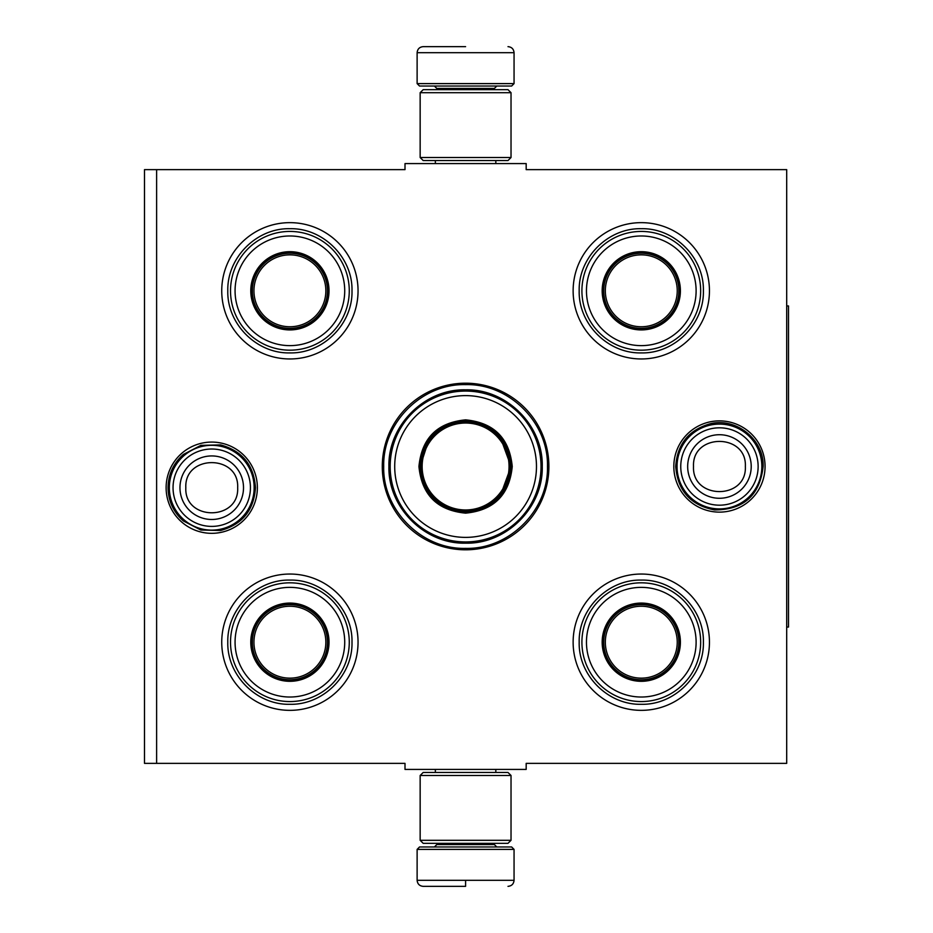 <?xml version="1.0" encoding="UTF-8"?>
<svg xmlns="http://www.w3.org/2000/svg" width="933" height="933" viewBox="0 0 933 933"><rect width="100%" height="100%" fill="white"/><g stroke="black" fill="none" stroke-linecap="round" stroke-linejoin="round"><path stroke-width="1.4" d="M156.616 169.631L405.004 169.631L405.004 163.578L526.177 163.578L526.177 169.631L786.694 169.631L786.694 763.369L526.177 763.369L526.177 769.422L405.004 769.422L405.004 763.369L156.616 763.369L156.616 169.631L144.498 169.631L144.498 763.369L156.616 763.369M382.285 466.5A83.305 83.305 0 0 0 465.59 549.805A83.305 83.305 0 0 0 548.896 466.5A83.305 83.305 0 0 0 465.59 383.195A83.305 83.305 0 0 0 382.285 466.5M166.121 487.702A45.624 45.624 0 0 0 211.744 533.326A45.624 45.624 0 0 0 257.368 487.702A45.624 45.624 0 0 0 211.744 442.079A45.624 45.624 0 0 0 166.121 487.702M673.824 466.5A45.624 45.624 0 0 0 719.436 512.124A45.624 45.624 0 0 0 765.06 466.5A45.624 45.624 0 0 0 719.436 420.876A45.624 45.624 0 0 0 673.824 466.5M573.13 290.804A68.156 68.156 0 0 1 641.286 222.649A68.156 68.156 0 0 1 709.442 290.804A68.156 68.156 0 0 1 641.286 358.96A68.156 68.156 0 0 1 573.13 290.804M221.739 290.804A68.156 68.156 0 0 1 289.895 222.649A68.156 68.156 0 0 1 358.05 290.804A68.156 68.156 0 0 1 289.895 358.96A68.156 68.156 0 0 1 221.739 290.804M573.13 642.196A68.156 68.156 0 0 1 641.286 574.04A68.156 68.156 0 0 1 709.442 642.196A68.156 68.156 0 0 1 641.286 710.351A68.156 68.156 0 0 1 573.13 642.196M221.739 642.196A68.156 68.156 0 0 1 289.895 574.04A68.156 68.156 0 0 1 358.05 642.196A68.156 68.156 0 0 1 289.895 710.351A68.156 68.156 0 0 1 221.739 642.196M465.59 548.382C421.833 549.502 382.588 510.258 383.708 466.5C382.588 422.742 421.833 383.498 465.59 384.618C509.348 383.498 548.604 422.742 547.473 466.5C548.604 510.258 509.348 549.502 465.59 548.382M169.328 487.702A42.405 42.405 0 0 1 211.744 445.298A42.405 42.405 0 0 1 254.149 487.702A42.405 42.405 0 0 1 211.744 530.119A42.405 42.405 0 0 1 169.328 487.702M173.048 487.702A38.685 38.685 0 0 1 211.744 449.018A38.685 38.685 0 0 1 250.429 487.702A38.685 38.685 0 0 1 211.744 526.399A38.685 38.685 0 0 1 173.048 487.702M677.031 466.5A42.405 42.405 0 0 1 719.436 424.095A42.405 42.405 0 0 1 761.853 466.5A42.405 42.405 0 0 1 719.436 508.905A42.405 42.405 0 0 1 677.031 466.5M680.752 466.5A38.685 38.685 0 0 1 719.436 427.815A38.685 38.685 0 0 1 758.132 466.5A38.685 38.685 0 0 1 719.436 505.185A38.685 38.685 0 0 1 680.752 466.5M417.121 849.392L419.547 846.966L511.634 846.966L514.06 849.392L417.121 849.392L417.121 880.297C417.483 883.971 419.5 885.988 423.185 886.35M465.59 886.35L423.185 886.35L465.59 886.35M465.59 886.128L465.59 880.752M514.06 83.608L417.121 83.608L419.547 86.034L511.634 86.034L514.06 83.608L514.06 52.703C513.698 49.029 511.681 47.012 507.995 46.65M465.59 46.65L423.185 46.65L465.59 46.65M420.153 840.306L511.027 840.306L507.995 843.339L423.185 843.339L420.153 840.306L420.153 775.486L511.027 775.486L507.995 772.454L423.185 772.454L420.153 775.486M511.027 92.694L420.153 92.694L423.185 89.661L507.995 89.661L511.027 92.694L511.027 157.514L507.995 160.546L423.185 160.546L420.153 157.514L511.027 157.514M289.895 329.279A38.475 38.475 0 0 1 251.42 290.804A38.475 38.475 0 0 1 289.895 252.33A38.475 38.475 0 0 1 328.369 290.804A38.475 38.475 0 0 1 289.895 329.279M289.895 329.92A39.116 39.116 0 0 0 329.022 290.804A39.116 39.116 0 0 0 289.895 251.688A39.116 39.116 0 0 0 250.779 290.804A39.116 39.116 0 0 0 289.895 329.92M289.895 235.979A54.825 54.825 0 0 0 235.069 290.804A54.825 54.825 0 0 0 289.895 345.63A54.825 54.825 0 0 0 344.72 290.804A54.825 54.825 0 0 0 289.895 235.979M289.895 350.178A59.374 59.374 0 0 0 349.269 290.804A59.374 59.374 0 0 0 289.895 231.431A59.374 59.374 0 0 0 230.521 290.804A59.374 59.374 0 0 0 289.895 350.178M227.792 290.804C226.952 257.625 256.715 227.85 289.895 228.702C323.075 227.85 352.849 257.625 351.998 290.804C352.849 323.984 323.075 353.759 289.895 352.907C256.715 353.759 226.952 323.984 227.792 290.804M253.939 290.804A35.955 35.955 0 0 1 289.895 254.849A35.955 35.955 0 0 1 325.85 290.804A35.955 35.955 0 0 1 289.895 326.76A35.955 35.955 0 0 1 253.939 290.804M252.33 290.804A37.565 37.565 0 0 1 289.895 253.24A37.565 37.565 0 0 1 327.46 290.804A37.565 37.565 0 0 1 289.895 328.369A37.565 37.565 0 0 1 252.33 290.804M289.895 680.67A38.475 38.475 0 0 1 251.42 642.196A38.475 38.475 0 0 1 289.895 603.721A38.475 38.475 0 0 1 328.369 642.196A38.475 38.475 0 0 1 289.895 680.67M289.895 681.312A39.116 39.116 0 0 0 329.022 642.196A39.116 39.116 0 0 0 289.895 603.08A39.116 39.116 0 0 0 250.779 642.196A39.116 39.116 0 0 0 289.895 681.312M289.895 587.37A54.825 54.825 0 0 0 235.069 642.196A54.825 54.825 0 0 0 289.895 697.021A54.825 54.825 0 0 0 344.72 642.196A54.825 54.825 0 0 0 289.895 587.37M289.895 701.569A59.374 59.374 0 0 0 349.269 642.196A59.374 59.374 0 0 0 289.895 582.822A59.374 59.374 0 0 0 230.521 642.196A59.374 59.374 0 0 0 289.895 701.569M227.792 642.196C226.952 609.016 256.715 579.241 289.895 580.093C323.075 579.241 352.849 609.016 351.998 642.196C352.849 675.375 323.075 705.15 289.895 704.298C256.715 705.15 226.952 675.375 227.792 642.196M253.939 642.196A35.955 35.955 0 0 1 289.895 606.24A35.955 35.955 0 0 1 325.85 642.196A35.955 35.955 0 0 1 289.895 678.151A35.955 35.955 0 0 1 253.939 642.196M252.33 642.196A37.565 37.565 0 0 1 289.895 604.631A37.565 37.565 0 0 1 327.46 642.196A37.565 37.565 0 0 1 289.895 679.76A37.565 37.565 0 0 1 252.33 642.196M512.24 466.5C509.476 494.84 493.93 510.386 465.59 513.15C437.25 510.386 421.704 494.84 418.94 466.5C421.704 438.16 437.25 422.614 465.59 419.85C493.93 422.614 509.476 438.16 512.24 466.5M500.368 495.738L511.027 466.5C508.333 494.093 493.184 509.243 465.59 511.937C437.997 509.243 422.847 494.093 420.153 466.5C422.847 438.907 437.997 423.757 465.59 421.063C493.184 423.757 508.333 438.907 511.027 466.5L500.368 437.262M541.023 466.5A75.433 75.433 0 0 0 465.59 391.067A75.433 75.433 0 0 0 390.169 466.5A75.433 75.433 0 0 0 465.59 541.933A75.433 75.433 0 0 0 541.023 466.5M536.475 466.5A70.885 70.885 0 0 0 465.59 395.615A70.885 70.885 0 0 0 394.706 466.5A70.885 70.885 0 0 0 465.59 537.385A70.885 70.885 0 0 0 536.475 466.5M428.83 439.793L420.153 466.5M388.921 466.5C387.871 425.53 424.62 388.781 465.59 389.831C506.561 388.781 543.309 425.53 542.26 466.5C543.309 507.47 506.561 544.219 465.59 543.169C424.62 544.219 387.871 507.47 388.921 466.5M509.056 466.5A43.466 43.466 0 0 1 465.59 509.966A43.466 43.466 0 0 1 422.136 466.5A43.466 43.466 0 0 1 465.59 423.034A43.466 43.466 0 0 1 509.056 466.5M510.269 466.5A44.679 44.679 0 0 1 465.59 511.179A44.679 44.679 0 0 1 420.911 466.5A44.679 44.679 0 0 1 465.59 421.821A44.679 44.679 0 0 1 510.269 466.5M641.286 329.279A38.475 38.475 0 0 1 602.811 290.804A38.475 38.475 0 0 1 641.286 252.33A38.475 38.475 0 0 1 679.76 290.804A38.475 38.475 0 0 1 641.286 329.279M641.286 329.92A39.116 39.116 0 0 0 680.402 290.804A39.116 39.116 0 0 0 641.286 251.688A39.116 39.116 0 0 0 602.17 290.804A39.116 39.116 0 0 0 641.286 329.92M641.286 235.979A54.825 54.825 0 0 0 586.46 290.804A54.825 54.825 0 0 0 641.286 345.63A54.825 54.825 0 0 0 696.111 290.804A54.825 54.825 0 0 0 641.286 235.979M641.286 350.178A59.374 59.374 0 0 0 700.66 290.804A59.374 59.374 0 0 0 641.286 231.431A59.374 59.374 0 0 0 581.912 290.804A59.374 59.374 0 0 0 641.286 350.178M579.183 290.804C578.332 257.625 608.106 227.85 641.286 228.702C674.466 227.85 704.24 257.625 703.389 290.804C704.24 323.984 674.466 353.759 641.286 352.907C608.106 353.759 578.332 323.984 579.183 290.804M605.33 290.804A35.955 35.955 0 0 1 641.286 254.849A35.955 35.955 0 0 1 677.241 290.804A35.955 35.955 0 0 1 641.286 326.76A35.955 35.955 0 0 1 605.33 290.804M603.721 290.804A37.565 37.565 0 0 1 641.286 253.24A37.565 37.565 0 0 1 678.851 290.804A37.565 37.565 0 0 1 641.286 328.369A37.565 37.565 0 0 1 603.721 290.804M641.286 680.67A38.475 38.475 0 0 1 602.811 642.196A38.475 38.475 0 0 1 641.286 603.721A38.475 38.475 0 0 1 679.76 642.196A38.475 38.475 0 0 1 641.286 680.67M641.286 681.312A39.116 39.116 0 0 0 680.402 642.196A39.116 39.116 0 0 0 641.286 603.08A39.116 39.116 0 0 0 602.17 642.196A39.116 39.116 0 0 0 641.286 681.312M641.286 587.37A54.825 54.825 0 0 0 586.46 642.196A54.825 54.825 0 0 0 641.286 697.021A54.825 54.825 0 0 0 696.111 642.196A54.825 54.825 0 0 0 641.286 587.37M641.286 701.569A59.374 59.374 0 0 0 700.66 642.196A59.374 59.374 0 0 0 641.286 582.822A59.374 59.374 0 0 0 581.912 642.196A59.374 59.374 0 0 0 641.286 701.569M579.183 642.196C578.332 609.016 608.106 579.241 641.286 580.093C674.466 579.241 704.24 609.016 703.389 642.196C704.24 675.375 674.466 705.15 641.286 704.298C608.106 705.15 578.332 675.375 579.183 642.196M605.33 642.196A35.955 35.955 0 0 1 641.286 606.24A35.955 35.955 0 0 1 677.241 642.196A35.955 35.955 0 0 1 641.286 678.151A35.955 35.955 0 0 1 605.33 642.196M603.721 642.196A37.565 37.565 0 0 1 641.286 604.631A37.565 37.565 0 0 1 678.851 642.196A37.565 37.565 0 0 1 641.286 679.76A37.565 37.565 0 0 1 603.721 642.196M786.694 305.954L788.502 305.954L788.502 627.046L786.694 627.046M243.513 487.702A31.78 31.78 180 0 0 211.744 455.934A31.78 31.78 180 0 0 179.964 487.702A31.78 31.78 0 0 0 211.744 519.483A31.78 31.78 0 0 0 243.513 487.702M237.67 487.702C239.291 454.266 184.198 454.266 185.819 487.702C184.198 521.139 239.291 521.139 237.67 487.702M751.217 466.5A31.78 31.78 180 0 0 719.436 434.72A31.78 31.78 180 0 0 687.668 466.5A31.78 31.78 0 0 0 719.436 498.28A31.78 31.78 0 0 0 751.217 466.5M745.362 466.5C746.983 433.064 691.889 433.064 693.511 466.5C691.889 499.936 746.983 499.936 745.362 466.5M436.819 843.339L436.819 844.552L494.373 844.552L496.788 846.966M514.06 849.392L514.06 880.297L417.121 880.297M494.373 89.661L494.373 88.448L436.819 88.448L434.393 86.034M417.121 83.608L417.121 52.703L514.06 52.703M435.361 769.422L435.361 772.454M495.82 769.422L495.82 772.454M494.373 843.339L494.373 844.552M436.819 844.552L434.393 846.966M514.06 880.297C513.698 883.971 511.681 885.988 507.995 886.35M435.361 163.578L435.361 160.546M495.82 163.578L495.82 160.546M436.819 89.661L436.819 88.448M494.373 88.448L496.788 86.034M417.121 52.703C417.483 49.029 419.5 47.012 423.185 46.65M511.027 840.306L511.027 775.486M420.153 92.694L420.153 157.514M763.147 466.5C759.812 495.306 743.648 509.791 714.643 509.943C690.665 505.324 677.696 490.84 675.725 466.5C677.195 444.318 688.577 430.101 709.908 423.839C736.02 417.051 764.08 439.536 763.147 466.5M255.455 487.702C253.928 510.188 242.312 524.451 220.608 530.504L200.875 530.037L183.358 520.941C173.398 512.1 168.29 501.021 168.033 487.702C168.29 474.384 173.398 463.304 183.358 454.464L200.875 445.368L220.608 444.901C242.312 450.954 253.928 465.217 255.455 487.702"/></g></svg>
